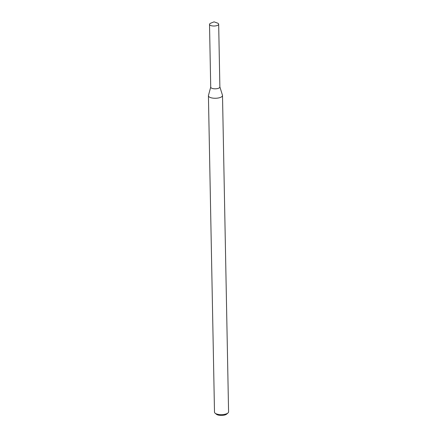 <?xml version="1.0" encoding="UTF-8"?>
<svg xmlns="http://www.w3.org/2000/svg" width="437" height="437" viewBox="0 0 437 437"><rect width="100%" height="100%" fill="white"/><g stroke="black" fill="none" stroke-linecap="round" stroke-linejoin="round"><path stroke-width="0.66" d="M210.743 86.99A4.578 1.721 -1.1 0 0 212.852 88.591A4.578 1.721 -1.1 0 0 217.735 88.509A4.578 1.721 -1.1 0 0 219.844 86.821M210.721 87.089L208.454 95.463A7.041 2.649 -1.1 0 0 208.422 95.752A7.041 2.649 -1.1 0 0 211.699 97.915A7.041 2.649 -1.1 0 0 218.882 97.877A7.041 2.649 -1.1 0 0 222.504 95.479A7.041 2.649 -1.1 0 0 222.455 95.195L219.877 86.914M208.422 95.752L214.496 412.14A7.041 2.649 -1.1 0 0 215.124 413.2A7.041 2.649 -1.1 0 0 217.773 414.303A7.041 2.649 -1.1 0 0 227.994 412.954A7.041 2.649 -1.1 0 0 228.578 411.867L222.504 95.479M215.124 413.2L216.43 414.265A5.632 2.119 -1.1 0 0 218.555 415.15A5.632 2.119 -1.1 0 0 226.727 414.068L227.994 412.954M211.65 25.794A4.578 1.721 -1.1 0 0 216.315 25.767A4.578 1.721 -1.1 0 0 218.669 24.21A4.578 1.721 -1.1 0 0 217.326 23.024L214.048 21.85L210.814 23.15A4.578 1.721 -1.1 0 0 209.514 24.385A4.578 1.721 -1.1 0 0 211.65 25.794M209.514 24.385L210.721 87.181A4.578 1.721 -1.1 0 0 212.852 88.591A4.578 1.721 -1.1 0 0 217.522 88.564A4.578 1.721 -1.1 0 0 219.877 87.007L218.669 24.21"/></g></svg>
